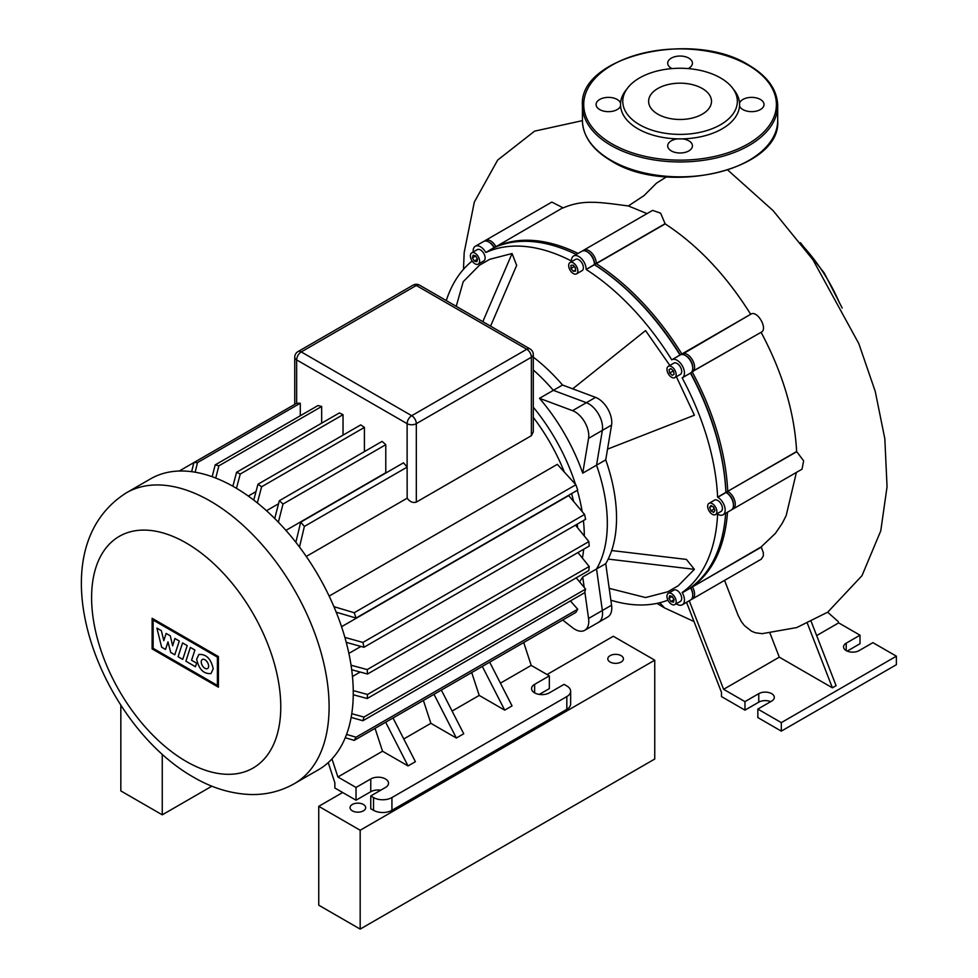 <?xml version="1.0" encoding="UTF-8"?>
<svg xmlns="http://www.w3.org/2000/svg" width="978" height="978" viewBox="0 0 978 978"><rect width="100%" height="100%" fill="white"/><g stroke="black" fill="none" stroke-linecap="round" stroke-linejoin="round"><path stroke-width="1.47" d="M732.351 87.824L734.405 90.489A59.536 34.377 180 0 1 739.539 103.093A59.536 34.377 180 0 1 739.539 105.954A59.536 34.377 180 0 1 682.534 138.864A59.536 34.377 180 0 1 677.583 138.864A59.536 34.377 180 0 1 637.962 128.827A59.536 34.377 180 0 1 620.578 105.954A59.536 34.377 180 0 1 620.578 103.093A59.536 34.377 180 0 1 625.712 90.489L627.766 87.824A57.286 33.069 180 0 1 720.566 77.947A57.286 33.069 180 0 1 732.351 87.824A57.286 33.069 180 0 1 712.534 128.57A57.286 33.069 180 0 1 639.551 124.719A57.286 33.069 180 0 1 627.766 87.824M688.133 68.594A12.372 7.139 0 0 0 692.424 63.179A12.372 7.139 0 0 0 688.805 58.13A12.372 7.139 0 0 0 675.321 56.59A12.372 7.139 0 0 0 667.693 63.179A12.372 7.139 0 0 0 671.311 68.228A12.372 7.139 0 0 0 671.984 68.594M739.539 105.954A12.372 7.139 0 0 0 742.913 109.573A12.372 7.139 0 0 0 756.385 111.113A12.372 7.139 0 0 0 764.026 104.524A12.372 7.139 0 0 0 760.407 99.475A12.372 7.139 0 0 0 748.097 97.678A12.372 7.139 0 0 0 739.539 103.093M677.583 138.864A12.372 7.139 0 0 0 667.693 145.856A12.372 7.139 0 0 0 671.311 150.905A12.372 7.139 0 0 0 684.783 152.458A12.372 7.139 0 0 0 692.424 145.856A12.372 7.139 0 0 0 688.805 140.808A12.372 7.139 0 0 0 682.534 138.864M657.827 114.169A31.443 18.154 0 0 0 692.082 118.106A31.443 18.154 0 0 0 711.495 101.333A31.443 18.154 0 0 0 702.29 88.497A31.443 18.154 0 0 0 668.023 84.56A31.443 18.154 0 0 0 648.622 101.333A31.443 18.154 0 0 0 657.827 114.169M620.578 103.093A12.372 7.139 0 0 0 617.204 99.475A12.372 7.139 0 0 0 603.719 97.922A12.372 7.139 0 0 0 596.091 104.524A12.372 7.139 0 0 0 599.71 109.573A12.372 7.139 0 0 0 612.02 111.358A12.372 7.139 0 0 0 620.578 105.954M162.25 754.344L162.25 814.833L120.832 790.921L120.832 705.334M162.25 814.833L211.896 786.178M621.14 655.663A7.812 4.511 180 0 1 623.426 658.842A7.812 4.511 180 0 1 618.609 663.011A7.812 4.511 180 0 1 610.101 662.033A7.812 4.511 180 0 1 607.803 658.842A7.812 4.511 180 0 1 612.631 654.685A7.812 4.511 180 0 1 621.14 655.663M363.388 804.466A7.812 4.511 180 0 1 365.674 807.657A7.812 4.511 180 0 1 360.858 811.826A7.812 4.511 180 0 1 352.349 810.848A7.812 4.511 180 0 1 350.051 807.657A7.812 4.511 180 0 1 354.88 803.488A7.812 4.511 180 0 1 363.388 804.466M547.044 674.527L613.316 636.262L654.747 660.174L654.747 759.026L360.173 929.1L360.173 830.249L318.742 806.324L342.679 792.51M360.173 929.1L318.742 905.188L318.742 806.324M654.747 660.174L360.173 830.249M178.082 656.703L182.58 642.925L187.226 645.614L182.739 659.392L178.082 656.703M190.368 647.424L194.891 650.04L191.554 660.272L196.627 663.194L195.478 666.739L185.881 661.201L190.368 647.424M174.781 654.795L170.71 652.448L167.996 641.886L165.526 649.465L161.663 647.228L156.896 628.096L161.37 630.688L163.791 640.688L166.15 633.438L170.294 635.834L172.654 645.81L174.891 638.475L179.28 641.006L174.781 654.795M213.216 668.805L211.016 673.536C203.73 674.148 198.937 669.38 196.651 659.245L198.852 654.514C206.138 653.903 210.93 658.671 213.216 668.805M201.236 661.886A5.232 3.02 60 0 1 202.324 659.49A5.232 3.02 60 0 1 206.346 660.896A5.232 3.02 60 0 1 208.632 666.152A5.232 3.02 60 0 1 207.544 668.549A5.232 3.02 60 0 1 203.522 667.155A5.232 3.02 60 0 1 201.236 661.886M217.397 685.431L153.13 648.328L153.13 620.04L217.397 657.13L217.397 685.431M152.128 618.292L218.412 656.556L218.412 687.179L152.128 648.915L152.128 618.292M318.486 769.735A167.935 96.956 -120 0 0 353.266 692.864A167.935 96.956 -120 0 0 279.965 523.853A167.935 96.956 -120 0 0 150.551 478.865L126.382 492.814A167.935 96.956 -120 0 1 210.356 501.127A167.935 96.956 -120 0 1 329.097 706.813A167.935 96.956 -120 0 1 294.317 783.684L318.486 769.735M582.375 558.059A139.952 80.795 -120 0 0 583.683 549.233M579.538 581.788A139.952 80.795 -120 0 0 582.729 576.959L596.531 568.988A139.952 80.795 -120 0 0 607.338 523.316A139.952 80.795 -120 0 0 596.531 465.186L582.729 473.156A139.952 80.795 -120 0 0 539.514 398.315L572.558 410.662A19.523 11.271 60 0 1 588.56 438.364L582.729 473.156M533.291 417.423A135.392 78.167 60 0 1 564.22 471.812M571.592 493.609A135.392 78.167 60 0 1 573.573 501.372M577.289 524.11A135.392 78.167 60 0 1 577.582 527.717M584.318 536.017A139.952 80.795 -120 0 0 583.401 520.577M582.154 511.555A139.952 80.795 -120 0 0 577.313 490.308M575.48 484.306A139.952 80.795 -120 0 0 533.291 407.178M353.241 695.541L354.183 695.003M352.459 676.495L360.161 672.045M539.514 398.315L553.328 390.344L586.372 402.691A19.523 11.271 60 0 1 602.362 430.393L596.531 465.186L605.737 459.868L611.568 425.075A19.523 11.271 -120 0 0 595.578 397.374L562.533 385.026A139.952 80.795 -120 0 0 533.291 357.129M584.832 591.922L588.56 618.475A19.523 11.271 60 0 1 584.722 630.309A19.523 11.271 60 0 1 572.558 627.717L562.692 620.015M584.722 630.309L607.729 617.02A19.523 11.271 -120 0 0 611.568 605.186L602.362 610.504A19.523 11.271 60 0 1 598.524 622.338A19.523 11.271 -120 0 0 602.362 610.504L596.531 568.988L602.362 610.504L588.56 618.475M582.729 576.959L584.196 587.387M393.022 717.974L415.405 761.691L408.034 765.933L385.662 722.229M408.034 765.933L382.545 751.226L375.051 728.341M489.685 662.167L512.056 705.884L504.697 710.138L482.313 666.421M504.697 710.138L479.208 695.419L471.714 672.546M403.767 738.965L430.87 723.317L423.388 700.444M331.982 758.904L337.899 776.997L382.545 751.226M500.43 683.157L531.213 665.395L523.719 642.509L526.054 641.165M452.105 711.067L479.208 695.419M533.291 354.574A6.504 6.504 0 0 0 530.039 348.938A6.504 3.753 120 0 0 526.787 349.256A6.504 3.753 60 0 1 531.384 357.239A6.504 3.753 0 0 0 533.291 354.574L533.291 431.811L531.384 435.699L416.322 502.13C412.899 503.12 409.855 501.8 407.166 498.193L306.261 556.458M385.98 472.924A135.392 78.167 -120 0 0 385.784 472.729L285.931 530.382M278.547 503.756L266.493 510.712M255.992 491.616L248.29 496.054M233.119 485.308L232.177 485.858M329.146 596.091L557.313 464.354L575.871 484.746A167.935 96.956 -120 0 1 577.729 490.064L356.065 618.047L336.2 612.179M341.554 626.727L568.683 495.601L584.575 514.452A167.935 96.956 -120 0 1 585.614 519.306L363.95 647.277L346.249 642.363M348.877 653.402L360.931 646.446M441.347 690.065L463.731 733.781L456.359 738.035L430.87 723.317M456.359 738.035L433.987 694.319M539.281 694.417L549.343 688.61L549.343 675.859L531.213 665.395M570.639 691.263L570.639 704.026A13.02 7.518 180 0 1 566.824 709.331L391.933 810.31A13.02 7.518 180 0 1 373.523 810.31L370.76 808.72L370.76 795.97L373.523 797.559A13.02 7.518 0 0 0 391.933 797.559L566.824 696.58A13.02 7.518 0 0 0 570.639 691.263A13.02 7.518 0 0 0 566.824 685.957L564.074 684.355L549.343 692.864A10.416 6.015 0 0 1 537.986 694.16A10.416 6.015 0 0 1 531.555 688.61A10.416 6.015 0 0 1 534.611 684.355L534.611 692.864M337.899 776.997L356.029 787.461L356.029 800.212L334.855 787.999L334.855 782.779L328.241 762.608M356.029 800.212L370.76 791.715A10.416 6.015 180 0 1 380.809 790.163M370.76 795.97L385.479 787.461A10.416 6.015 0 0 0 388.535 783.207A10.416 6.015 0 0 0 382.105 777.657A10.416 6.015 0 0 0 370.76 778.953L356.029 787.461M549.343 675.859L534.611 684.355M407.166 498.193L407.117 467.044A167.935 96.956 -120 0 0 403.486 462.826L300.698 522.166A167.935 96.956 60 0 1 304.378 526.433L299.5 547.057M296.652 403.266L193.827 462.606A167.935 96.956 60 0 1 197.507 462.582L300.283 403.242A167.935 96.956 -120 0 0 296.652 403.266L296.652 359.892A6.504 3.753 -60 0 1 301.248 351.921A6.504 3.753 -120 0 0 297.997 351.591A6.504 6.504 0 0 0 294.745 357.239A6.504 3.753 0 0 0 296.652 359.892L407.117 423.67A6.504 3.753 0 0 0 416.322 423.67A6.504 3.753 -120 0 0 411.714 415.699A6.504 3.753 120 0 0 407.117 423.67L407.117 467.044M300.283 415.76L300.283 403.242M321.664 406.481A167.935 96.956 -120 0 0 317.984 405.552L215.197 464.892A167.935 96.956 60 0 1 218.889 465.821L321.664 406.481L321.664 423.168M343.034 414.684A167.935 96.956 -120 0 0 339.354 412.948L236.578 472.288A167.935 96.956 60 0 1 240.258 474.024L343.034 414.684L343.034 435.124M364.415 427.41A167.935 96.956 -120 0 0 360.735 424.904L257.947 484.244A167.935 96.956 60 0 1 261.639 486.751L364.415 427.41L364.415 451.591M385.784 444.697A167.935 96.956 -120 0 0 382.105 441.384L279.329 500.724A167.935 96.956 60 0 1 283.009 504.037L385.784 444.697L385.784 472.729M274.732 518.499L279.329 500.724M261.639 486.751L257.348 502.912M253.742 500.088L257.947 484.244M240.258 474.024L236.456 488.315M191.664 471.677L193.827 462.606L179.243 471.029M232.874 486.249L236.578 472.288M197.507 462.582L195.172 472.203M218.889 465.821L215.722 478.059M212.165 476.726L215.197 464.892M295.857 542.301L300.698 522.166M283.009 504.037L278.363 522.179M304.378 526.433L407.166 467.093M333.901 606.641L354.207 612.729A167.935 96.956 60 0 1 356.065 618.047M344.879 637.387L362.911 642.436A167.935 96.956 60 0 1 363.95 647.277M351.053 665.223L367.19 669.588A167.935 96.956 60 0 1 367.52 674.025L351.701 669.759M367.52 674.025L589.196 546.054A167.935 96.956 -120 0 0 588.854 541.604L575.492 525.149M362.911 642.436L584.575 514.452M354.207 612.729L575.871 484.746M367.19 669.588L588.854 541.604M353.254 690.602L367.52 694.466A167.935 96.956 60 0 1 367.19 698.524L353.254 694.747M351.762 713.695L363.95 717.07A167.935 96.956 60 0 1 362.911 720.725L351.139 717.436M346.554 734.417L356.065 737.204A167.935 96.956 60 0 1 354.207 740.383L345.258 737.718M367.19 698.524L588.854 570.541A167.935 96.956 -120 0 0 589.196 566.482L577.912 552.558M362.911 720.725L584.575 592.754A167.935 96.956 -120 0 0 585.614 589.098L576.225 577.839M354.207 740.383L575.871 612.411A167.935 96.956 -120 0 0 577.729 609.221L570.406 600.932M356.065 737.204L577.729 609.221M363.95 717.07L585.614 589.098M367.52 694.466L589.196 566.482M611.568 605.186L605.737 563.67L596.531 568.988A139.952 80.795 -120 0 0 596.531 465.186L602.362 430.393A19.523 11.271 -120 0 0 586.372 402.691L553.328 390.344A139.952 80.795 -120 0 0 533.291 369.99A139.952 80.795 -120 0 1 553.328 390.344L562.533 385.026M573.279 262.899A6.504 3.753 60 0 1 577.521 268.632A6.504 3.753 60 0 1 576.531 273.852A6.504 3.753 60 0 1 573.279 273.522A6.504 3.753 60 0 1 569.025 267.789A6.504 3.753 60 0 1 570.015 262.581A6.504 3.753 60 0 1 573.279 262.899M570.015 262.581L575.541 259.39A6.504 3.753 60 0 1 578.793 259.708A6.504 3.753 60 0 1 583.047 265.441A6.504 3.753 60 0 1 582.057 270.661L576.531 273.852M477.252 249.647L471.726 252.837A6.504 3.753 60 0 1 478.242 256.603A6.504 3.753 60 0 1 478.242 264.109A6.504 3.753 60 0 1 471.726 260.356A6.504 3.753 60 0 1 471.726 252.837L477.252 249.647A6.504 3.753 60 0 1 483.768 253.412A6.504 3.753 60 0 1 483.768 260.93L478.242 264.109L483.768 260.93M673.83 590.137L668.304 593.328A6.504 3.753 60 0 1 674.82 597.081A6.504 3.753 60 0 1 674.82 604.6L680.346 601.409L674.82 604.6A6.504 3.753 60 0 1 668.304 600.834A6.504 3.753 60 0 1 668.304 593.328L673.83 590.137A6.504 3.753 60 0 1 680.346 593.89A6.504 3.753 60 0 1 680.346 601.409M716.874 511.628A6.504 3.753 60 0 1 715.529 514.611A6.504 3.753 60 0 1 710.517 512.863A6.504 3.753 60 0 1 707.669 506.311A6.504 3.753 60 0 1 709.026 503.328A6.504 3.753 60 0 1 714.038 505.076A6.504 3.753 60 0 1 716.874 511.628M709.026 503.328L714.539 500.149A6.504 3.753 60 0 1 719.563 501.885A6.504 3.753 60 0 1 722.4 508.438A6.504 3.753 60 0 1 721.055 511.421L715.529 514.611M674.82 370.087A6.504 3.753 60 0 1 674.82 377.606A6.504 3.753 60 0 1 668.304 373.853A6.504 3.753 60 0 1 668.304 366.334A6.504 3.753 60 0 1 674.82 370.087M668.304 366.334L673.83 363.144A6.504 3.753 60 0 1 680.346 366.897A6.504 3.753 60 0 1 680.346 374.415L674.82 377.606M605.737 563.67A139.952 80.795 -120 0 0 605.737 459.868M670.871 368.608L673.439 370.882L674.135 374.244L672.253 375.332L669.685 373.058L669.001 369.696L670.871 368.608L669.001 369.696M672.461 370.014L673.708 372.178M669.685 373.058L672.717 371.298M713.61 507.081L714.93 510.504L713.61 512.399L710.945 510.858L709.612 507.435L710.945 505.54L713.61 507.081M709.612 507.435L711.923 506.103M713.084 506.775L714.502 509.404M710.945 510.858L713.989 509.11M674.135 599.648L673.439 602.216L670.871 601.531L669.001 598.267L669.685 595.7L672.253 596.397L674.135 599.648M672.082 596.348L674.086 599.82M669.001 598.267L672.033 596.519M670.871 601.531L673.915 599.771M475.504 255.869L477.508 259.341M472.423 257.789L473.107 255.221L475.675 255.906L477.557 259.17L476.861 261.737L474.293 261.04L472.423 257.789L475.455 256.04M474.293 261.04L477.337 259.292M570.969 265.356L573.279 265.148L575.577 268.009L575.577 271.077L573.279 271.285L570.969 268.424L570.969 265.356M574.013 266.065L575.577 268.608M570.969 268.424L574.013 266.664M573.279 271.285L575.577 269.952M587.558 252.031A9.108 5.257 60 0 1 594.441 263.424L594.441 264.72A196.578 113.497 60 0 1 680.028 355.063M594.441 264.671A195.27 112.739 60 0 1 680.297 354.904A195.27 112.739 -120 0 0 594.441 264.671L596.287 263.424A10.416 6.015 -120 0 0 591.739 252.947A10.416 6.015 -120 0 0 583.719 250.16A10.416 6.015 -120 0 0 582.876 250.833M473.193 251.994A10.416 6.015 60 0 1 475.296 246.273L483.584 241.48A10.416 6.015 60 0 1 488.792 242.006A10.416 6.015 60 0 1 494 247.495L494.134 247.74A196.578 113.497 60 0 1 576.25 254.476M723.011 514.807A10.416 6.015 60 0 0 724.6 506.457A10.416 6.015 60 0 0 717.803 497.276L717.607 497.166A196.578 113.497 -120 0 0 682.155 377.887L690.444 373.095A196.578 113.497 60 0 1 725.884 492.386L726.079 492.496A10.416 6.015 60 0 1 733.451 505.247A10.416 6.015 60 0 1 731.287 510.015L723.011 514.807A10.416 6.015 60 0 1 717.803 514.281L717.607 514.171A196.578 113.497 -120 0 1 682.155 592.521L690.578 587.986A10.416 6.015 60 0 1 692.73 595.235A10.416 6.015 60 0 1 690.578 600.003L682.289 604.795A10.416 6.015 60 0 1 676.275 603.756M725.933 492.411A195.27 112.739 -120 0 0 690.712 372.936A195.27 112.739 60 0 1 725.933 492.411L727.73 491.323A196.578 113.497 -120 0 0 692.277 372.031L692.424 371.958A10.416 6.015 -120 0 0 692.424 359.928A10.416 6.015 -120 0 0 682.008 353.914L681.862 353.999A196.578 113.497 -120 0 0 596.287 263.657L665.174 223.889L660.639 213.18L652.632 210.368L583.719 250.16M725.664 513.267A196.578 113.497 60 0 1 690.444 587.741M692.73 595.235L692.73 594.172A9.108 5.257 -120 0 0 690.847 587.827L690.847 587.827A9.108 5.257 60 0 1 692.717 594.685M733.451 505.247L733.451 504.183A9.108 5.257 -120 0 0 727.009 493.022L726.079 492.496L717.803 497.276M732.131 509.342A10.416 6.015 -120 0 0 733.133 508.951A10.416 6.015 -120 0 0 734.722 500.614A10.416 6.015 -120 0 0 727.925 491.433L727.009 493.022A9.108 5.257 60 0 1 733.427 504.697M489.269 242.299A9.108 5.257 60 0 1 494.269 247.348L494.269 247.348A9.108 5.257 -120 0 0 489.709 242.532L488.792 242.006M671.874 359.757L680.162 354.977A10.416 6.015 60 0 1 685.37 355.491A10.416 6.015 60 0 1 692.73 368.254A10.416 6.015 60 0 1 690.578 373.021L682.289 377.801A10.416 6.015 60 0 0 682.289 365.772A10.416 6.015 60 0 0 671.874 359.757L671.739 359.843A196.578 113.497 -120 0 0 586.164 269.5L594.441 264.488A10.416 6.015 60 0 0 587.081 251.737A10.416 6.015 60 0 0 581.873 251.224L573.585 256.004A10.416 6.015 60 0 1 581.617 258.791A10.416 6.015 60 0 1 586.164 269.28M692.73 368.254L692.73 367.19A9.108 5.257 -120 0 0 686.287 356.029L685.37 355.491M594.441 264.488L594.441 263.424A9.108 5.257 -120 0 0 587.998 252.263L587.081 251.737M573.585 256.004A10.416 6.015 60 0 0 571.433 260.771L571.433 261.004A196.578 113.497 -120 0 0 485.858 252.52L495.846 246.432A10.416 6.015 -120 0 0 485.43 240.429A10.416 6.015 -120 0 0 484.587 241.101M494.134 247.74L485.858 252.52M475.296 246.273A10.416 6.015 60 0 1 485.711 252.287M472.142 261.016A196.578 113.497 -120 0 0 446.274 300.576M682.289 604.795A10.416 6.015 60 0 0 682.289 592.766L682.155 592.521M594.441 264.72L586.164 269.5M717.607 497.166L725.884 492.386M610.871 600.223A196.578 113.497 -120 0 0 667.937 600.15M611.69 550.541L686.422 559.416L694.392 569.33L678.243 585.749L667.827 591.763L645.541 597.546L609.208 588.353M456.237 306.322L463.205 281.725L479.354 265.307L489.77 259.292L512.056 253.522L516.665 265.38L490.577 326.151M676.373 376.701L694.392 415.21L607.534 449.146M572.705 388.828L645.541 330.588L669.869 365.43M694.392 569.33L608.206 559.098M512.056 253.522L482.814 321.664M811.288 621.751L836.092 685.688L832.4 687.815L807.449 623.499M769.979 633.121L779.295 657.155L723.61 689.307L689.258 600.773M832.4 687.815L779.295 657.155M816.654 635.59L838.672 622.876L838.146 621.507L827.657 612.204M724.564 580.394L738.023 615.101L741.324 621.568L744.392 625.565L751.459 631.14L755.334 632.766L762.155 633.671L796.764 627.558L827.755 612.142L861.985 575.687L880.762 530.858L887.058 486.738L884.821 438.694L875.249 391.432L858.818 343.62L812.901 259.72L773.121 210.661L727.852 170.123M770.664 701.666A9.108 5.257 0 0 0 758.757 702.167L744.955 710.138L721.483 696.58L721.483 692.326L686.556 602.326M694.013 621.531L664.575 607.925L659.759 602.741M485.43 240.429L551.836 202.079L562.876 207.739L495.98 246.676L562.876 207.739M666.507 176.835L656.482 183.167L643.989 195.624L628.365 205.942C622.069 205.233 602.289 202.165 592.656 202.336C582.277 201.994 572.399 203.864 563.047 207.959M691.935 586.653L692.277 586.678A196.578 113.497 -120 0 0 727.498 512.203M495.834 246.982L495.98 246.676A196.578 113.497 -120 0 1 578.084 253.412M681.91 354.488L750.811 314.195C757.204 309.745 768.28 328.926 761.239 332.214L691.715 371.97M685.847 355.784A9.108 5.257 60 0 1 692.717 367.691M796.825 451.653L727.73 491.323L796.63 451.543L803.635 460.821L802.033 469.171L733.133 508.951M691.422 599.331A10.416 6.015 -120 0 0 692.424 598.939A10.416 6.015 -120 0 0 692.424 586.922L761.19 546.898L775.395 533.401L782.241 523.316L786.153 515.663L796.398 472.423M761.19 546.898L763.341 552.704L763.353 555.859L761.324 559.159L692.424 598.939M691.874 371.75L761.239 332.214M647.02 213.607L628.365 205.942M750.676 314.268C726.153 275.221 697.644 245.099 665.174 223.889M796.63 451.543C794.576 412.716 782.73 372.96 761.104 332.3M838.672 622.876L860.017 635.199L860.017 643.707L847.205 651.103M744.955 710.138L744.955 701.629L723.61 689.307M744.955 701.629L758.757 693.659A9.108 5.257 180 0 1 768.696 692.522A9.108 5.257 180 0 1 774.319 697.375A9.108 5.257 180 0 1 771.654 701.104L757.84 709.074L757.84 717.571L781.312 731.128L896.386 664.698L896.386 656.189L781.312 722.62L757.84 709.074M846.215 650.615L846.215 643.169A9.108 5.257 180 0 0 843.549 646.886A9.108 5.257 180 0 0 849.173 651.751A9.108 5.257 180 0 0 859.1 650.615L872.914 642.644L896.386 656.189M846.215 643.169L860.017 635.199M781.312 731.128L781.312 722.62M839.625 303.217A120.416 69.524 -120 0 0 803.439 246.627M582.423 105.587C578.316 56.369 692.95 29.377 748.83 65.123C767.608 76.235 777.229 89.719 777.693 105.587A97.641 56.369 180 0 1 717.424 157.666A97.641 56.369 180 0 1 611.018 145.441A97.641 56.369 180 0 1 582.423 105.587L582.423 120.465A97.641 56.369 0 0 0 611.018 160.319A97.641 56.369 0 0 0 717.424 172.544A97.641 56.369 0 0 0 777.693 120.465C781.801 169.671 667.179 196.676 611.287 160.918C592.509 149.817 582.888 136.333 582.423 120.465M611.935 143.852A96.333 55.624 0 0 0 748.182 143.852A96.333 55.624 0 0 0 748.182 65.196A96.333 55.624 0 0 0 611.935 65.196A96.333 55.624 0 0 0 611.935 143.852M186.187 542.986A133.766 77.225 -120 0 0 91.602 597.595A133.766 77.225 -120 0 0 186.187 761.422A133.766 77.225 -120 0 0 280.772 706.813A133.766 77.225 -120 0 0 186.187 542.986M595.578 397.374L572.558 410.662M611.568 425.075L588.56 438.364M373.523 810.31L373.523 797.559M391.933 797.559L391.933 810.31M566.824 709.331L566.824 696.58M370.76 791.715L370.76 778.953M413.071 285.16A6.504 3.753 60 0 1 416.322 285.49A6.504 3.753 -60 0 1 419.574 285.16A6.504 6.504 0 0 0 413.071 285.16L297.997 351.591M416.322 502.13L416.322 423.67L531.384 357.239L531.384 435.699M416.322 285.49L526.787 349.256L411.714 415.699L301.248 351.921L416.322 285.49M761.324 547.142L682.289 592.766M594.441 263.424L596.287 263.424L665.174 223.656M682.008 353.914L750.811 314.195L682.008 353.914M758.757 693.659L758.757 702.167M842.192 308.058L824.283 273.07L800.42 242.666M777.693 105.587L777.693 120.465M294.317 783.684C280.845 791.3 266.248 794.906 250.551 794.515C231.004 793.794 211.908 787.987 193.265 777.058C98.448 723.072 33.558 551.47 126.382 492.814M419.574 285.16L530.039 348.938M294.745 404.342L294.745 357.239M727.009 493.022L726.079 492.496M664.331 607.79L656.959 603.377M463.486 269.329L464.183 252.532L474.33 202.043L497.68 160.062L534.587 131.15L582.423 120.636"/></g></svg>
